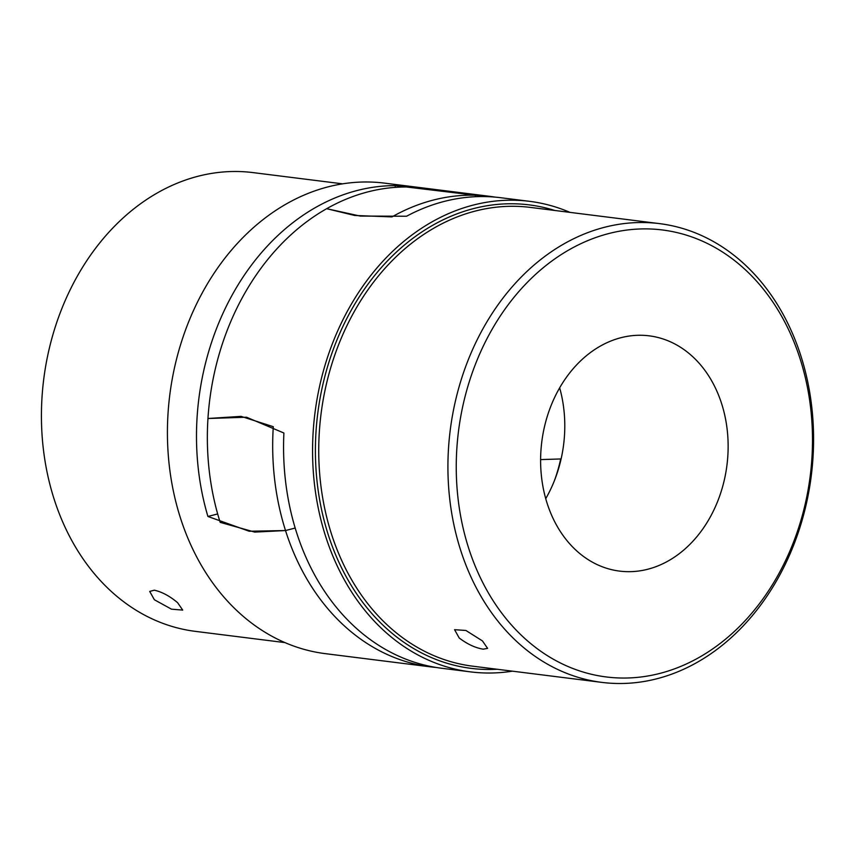 <?xml version="1.0" encoding="UTF-8"?>
<svg xmlns="http://www.w3.org/2000/svg" width="855" height="855" viewBox="0 0 855 855"><rect width="100%" height="100%" fill="white"/><g stroke="black" fill="none" stroke-linecap="round" stroke-linejoin="round"><path stroke-width="1.28" d="M220.184 522.352A237.113 186.593 -82.8 0 1 207.957 418.501L241.089 416.364L273.29 426.698A237.113 186.593 97.2 0 0 285.517 530.549L295.199 528.037L285.517 530.549L254.715 532.088L220.184 522.352M470.549 671.88L441.522 668.236A237.113 186.593 -82.8 0 1 283.903 433.015L246.539 417.229L207.957 418.501A237.113 186.593 -82.8 0 1 244.412 293.874A237.113 186.593 -82.8 0 1 326.663 208.695A237.113 186.593 -82.8 0 1 409.898 187.031L475.23 195.239A237.113 186.593 97.2 0 0 391.996 216.892L354.75 215.481L326.663 208.695L360.276 216.08L406.553 216.24A237.113 186.593 -82.8 0 1 500.581 197.697L529.619 201.342A237.113 186.593 97.2 0 0 349.663 307.084A237.113 186.593 97.2 0 0 470.549 671.88A237.113 186.593 97.2 0 0 512.434 671.164M554.489 480.457A131.884 103.786 97.2 0 0 560.688 458.964L540.638 459.595M475.401 196.714L475.23 195.239L475.401 196.714M207.915 516.473L249.19 531.244L285.517 530.549A237.113 186.593 97.2 0 0 348.274 629.376A237.113 186.593 97.2 0 0 430.631 666.868L325.381 653.658A237.113 186.593 -82.8 0 1 243.023 616.166A237.113 186.593 -82.8 0 1 182.147 339.734A237.113 186.593 -82.8 0 1 384.451 183.12L489.701 196.329A237.113 186.593 97.2 0 0 475.23 195.239L395.106 185.621A237.113 186.593 97.2 0 0 207.915 516.473L217.672 513.941M430.631 666.868A237.113 186.593 97.2 0 0 436.093 667.456M342.566 183.836L253.048 172.603A231.192 181.923 97.2 0 0 77.591 275.695A231.192 181.923 97.2 0 0 195.464 631.375L284.982 642.607M177.584 602.657L182.724 610.096L171.492 609.177L154.36 599.74L149.711 591.414L154.306 590.185C161.948 591.895 169.707 596.053 177.584 602.657M395.309 187.373L395.106 185.621M495.13 197.12A237.113 186.593 97.2 0 0 489.701 196.329M570.018 212.393A237.113 186.593 97.2 0 0 529.619 201.342M777.281 576.516A225.26 177.263 -82.8 0 1 528.069 641.357A225.26 177.263 -82.8 0 1 491.465 330.415A225.26 177.263 -82.8 0 1 740.676 265.584A225.26 177.263 -82.8 0 1 777.281 576.516M777.409 579.305A231.192 181.923 -82.8 0 1 601.952 682.397A231.192 181.923 -82.8 0 1 484.08 326.728A231.192 181.923 -82.8 0 1 659.536 223.625A231.192 181.923 -82.8 0 1 777.409 579.305M483.235 649.18C475.348 647.898 467.343 644.168 459.221 638.001L454.571 629.686L465.89 630.466L482.444 640.919L487.596 648.368L483.235 649.18M545.757 498.625A118.556 93.291 97.2 0 0 546.27 497.728A118.556 93.291 97.2 0 0 559.662 387.817M559.159 388.704A118.556 93.291 -82.8 0 1 649.137 335.833A118.556 93.291 -82.8 0 1 709.586 518.237A118.556 93.291 -82.8 0 1 619.608 571.108A118.556 93.291 -82.8 0 1 559.159 388.704M659.536 223.625L530.335 207.402A231.192 181.923 97.2 0 0 354.868 310.504A231.192 181.923 97.2 0 0 392.445 629.622A231.192 181.923 97.2 0 0 472.74 666.184L601.952 682.397M497.215 669.251A233.554 183.793 -82.8 0 1 389.869 631.418A233.554 183.793 -82.8 0 1 335.459 343.689A233.554 183.793 -82.8 0 1 554.799 210.48"/></g></svg>
